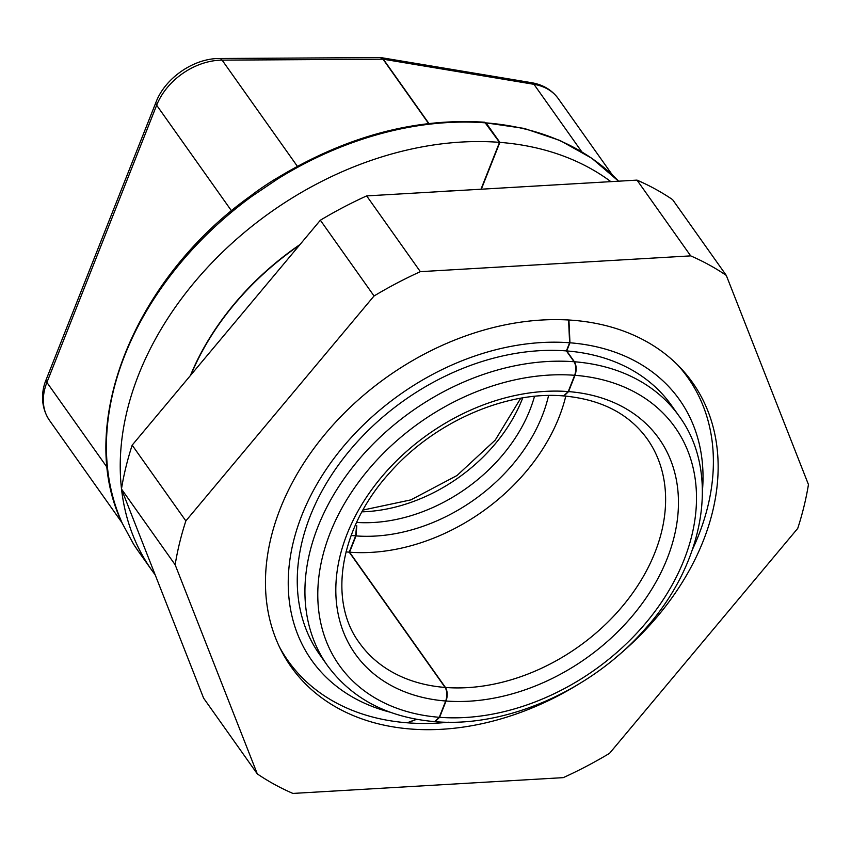 <?xml version="1.0" encoding="UTF-8"?>
<svg xmlns="http://www.w3.org/2000/svg" width="851" height="851" viewBox="0 0 851 851"><rect width="100%" height="100%" fill="white"/><g stroke="black" fill="none" stroke-linecap="round" stroke-linejoin="round"><path stroke-width="1.28" d="M416.33 719.265L407.193 722.797A244.96 180.316 -35.3 0 1 288.106 660.887A244.96 180.316 -35.3 0 1 279.479 646.983M299.392 245.269A244.96 180.316 144.7 0 0 190.911 374.94M456.349 190.667A244.96 180.316 144.7 0 0 442.69 191.464M300.031 244.514A244.96 180.316 144.7 0 0 190.422 375.525M121.491 488.793A303.754 223.59 -35.3 0 1 499.526 142.351L484.74 122.225C415.171 117.8 346.123 136.32 277.575 177.785C272.756 180.274 255.853 191.613 251.407 195.39C133.437 278.905 75.079 425.989 122.236 523.248L122.236 523.248A3.915 2.627 155.6 0 0 122.406 523.535L133.533 544.097A303.754 223.59 144.7 0 0 138.128 550.948L133.479 544.023A3.915 2.649 -32.5 0 0 133.533 544.097M485.73 122.863A303.754 223.59 144.7 0 0 278.245 178.582L251.992 196.241L251.407 195.39M155.18 574.84A303.754 223.59 -35.3 0 1 151.935 570.425A303.754 223.59 -35.3 0 1 121.533 489.197M499.526 142.351L480.975 189.23M383.014 59.198L222.111 60.134A9.797 4.574 -90.3 0 0 219.569 58.506L380.344 57.57L383.014 59.198L428.596 123.512M346.006 551.873A176.37 129.831 144.7 0 0 349.229 552.161L445.105 687.438A176.37 129.831 144.7 0 1 359.409 642.867C327.656 600.54 339.56 527.024 390.662 471.699C434.935 421.692 506.185 390.779 563.639 395.928L568.223 391.577L574.67 375.291C576.393 370.036 576.191 365.515 574.063 361.739L566.394 350.91L569.617 342.772A225.366 165.892 144.7 0 0 308.86 499.377A225.366 165.892 144.7 0 0 389.981 712.159M566.394 350.91A215.569 158.68 144.7 0 0 347.463 453.232A215.569 158.68 144.7 0 0 319.763 654.717L327.433 665.535A215.569 158.68 -35.3 0 1 355.133 464.061A215.569 158.68 -35.3 0 1 574.063 361.739M327.433 665.535C351.931 698.777 387.684 717.478 434.67 721.637L439.265 717.287L445.711 701.001C447.445 695.735 447.243 691.214 445.105 687.438M349.229 552.161L355.675 535.875L356.516 525.971M278.245 178.582L277.575 177.785M133.437 543.949A3.915 2.649 -32.5 0 0 133.479 544.023L122.236 523.248M569.617 342.772L568.585 319.987M481.326 189.209L499.867 142.372A303.754 223.59 -35.3 0 1 610.869 181.646M486.059 122.895L524.205 128.416L560.054 140.511L591.775 158.243L618.581 181.189A303.754 223.59 144.7 0 0 486.059 122.895L499.867 142.372M612.443 175.061L558.299 98.663A58.793 43.273 144.7 0 0 533.96 84.313L383.354 59.219L380.727 57.591M383.354 59.219L428.893 123.48M563.968 395.949L568.564 391.598L575.01 375.312C576.733 370.057 576.531 365.547 574.404 361.76A215.569 158.68 -35.3 0 1 679.183 416.235C720.797 472.794 704.766 564.075 643.771 630.453C590.7 690.608 505.951 727.85 435.01 721.669L439.605 717.308L446.052 701.022C447.786 695.756 447.573 691.235 445.445 687.47L349.57 552.193L356.016 535.907L356.803 525.758M349.57 552.193A176.37 129.831 144.7 0 0 565.787 396.109M574.404 361.76L566.723 350.942L569.957 342.793L568.925 320.008M679.183 416.235L671.513 405.416A215.569 158.68 144.7 0 0 566.723 350.942M448.605 722.222A244.96 180.316 -35.3 0 1 407.533 722.818L416.607 719.318M677.556 364.856A244.96 180.316 -35.3 0 1 687.821 377.599A244.96 180.316 -35.3 0 1 692.523 549.352M702.447 490.708A225.366 165.892 144.7 0 0 569.957 342.793M577.233 685.023A245.939 181.04 -35.3 0 1 410.873 729.03A245.939 181.04 -35.3 0 1 291.138 666.865A245.939 181.04 -35.3 0 1 322.816 436.914A245.939 181.04 -35.3 0 1 572.723 320.274A245.939 181.04 -35.3 0 1 692.459 382.439A245.939 181.04 -35.3 0 1 614.816 658.387M808.45 484.549A347.846 256.045 -35.3 0 1 797.738 528.397L609.55 753.337A347.846 256.045 -35.3 0 1 563.245 777.644L292.904 793.43A347.846 256.045 -35.3 0 1 257.3 773.899L203.612 698.15L121.459 488.995A347.846 256.045 -35.3 0 1 132.171 445.158L320.359 220.218A347.846 256.045 -35.3 0 1 366.664 195.9L637.005 180.114A347.846 256.045 -35.3 0 1 672.609 199.645L726.297 275.405L808.45 484.549M257.3 773.899L175.146 564.756A347.846 256.045 -35.3 0 1 185.858 520.908L374.046 295.978A347.846 256.045 -35.3 0 1 420.351 271.66L690.693 255.874L637.005 180.114M690.693 255.874A347.846 256.045 -35.3 0 1 726.297 275.405M420.351 271.66L366.664 195.9M374.046 295.978L320.359 220.218M185.858 520.908L132.171 445.158M175.146 564.756L121.459 488.995M251.992 196.241A303.754 223.59 144.7 0 0 122.406 523.535M231.525 210.857L156.658 105.226A58.793 43.273 144.7 0 1 222.111 60.134L297.361 166.307M574.67 375.291A205.772 151.467 144.7 0 0 330.305 532.588A205.772 151.467 144.7 0 0 439.265 717.287M445.711 701.001A186.167 137.043 -35.3 0 1 347.144 533.885A186.167 137.043 -35.3 0 1 568.223 391.577M355.675 535.875A156.775 115.406 -35.3 0 1 351.133 535.439M219.569 58.506C193.847 58.208 165.105 78.015 155.978 102.269A9.797 4.393 -158.4 0 0 156.658 105.226L46.901 382.439L107.279 467.625M155.978 102.269L46.22 379.482A9.797 4.393 -158.4 0 0 46.901 382.439A58.793 43.273 144.7 0 0 49.464 420.351L121.97 522.663M381.11 57.623L531.63 82.707A9.797 5.329 99.5 0 1 533.96 84.313L581.744 151.744M522.737 397.896A146.978 108.194 -35.3 0 1 361.952 511.845M356.58 522.429A146.978 108.194 144.7 0 0 534.502 396.343M548.576 395.502A156.775 115.406 -35.3 0 1 356.016 535.907M445.445 687.47A176.37 129.831 144.7 0 0 624.549 603.731A176.37 129.831 144.7 0 0 647.207 438.903C629.027 413.777 601.285 399.459 563.968 395.96M568.564 391.598A186.167 137.043 -35.3 0 1 667.131 558.703A186.167 137.043 -35.3 0 1 446.052 701.022M439.605 717.308A205.772 151.467 144.7 0 0 683.981 560.011A205.772 151.467 144.7 0 0 575.01 375.312M282.606 653.121L288.106 660.887M151.935 570.425L138.128 550.948M46.22 379.482C41.859 389.609 39.72 405.767 49.464 420.351M531.63 82.707C543.098 84.706 551.991 90.025 558.299 98.663M362.93 510.068L410.863 499.888L456.987 475.528L495.25 440.084L520.727 398.236M682.321 369.834L687.821 377.599"/></g></svg>
